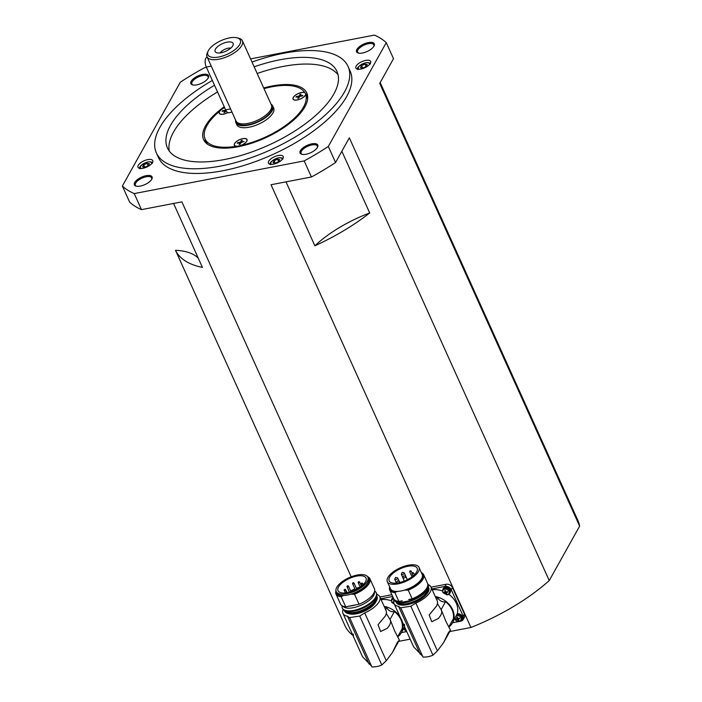 <?xml version="1.0" encoding="UTF-8"?>
<svg xmlns="http://www.w3.org/2000/svg" width="702" height="702" viewBox="0 0 702 702"><rect width="100%" height="100%" fill="white"/><g stroke="black" fill="none" stroke-linecap="round" stroke-linejoin="round"><path stroke-width="1.05" d="M252.009 62.066A105.142 44.217 155.7 0 1 348.025 66.392L350.14 71.069A105.142 44.217 155.7 0 1 346.63 96.595A105.142 44.217 155.7 0 1 247.446 164.347A105.142 44.217 155.7 0 1 158.485 157.608L156.37 152.931A105.142 44.217 155.7 0 1 159.872 127.404A105.142 44.217 155.7 0 1 212.355 80.449M348.025 66.392A105.142 44.217 155.7 0 1 344.524 91.918A105.142 44.217 155.7 0 1 245.331 159.661A105.142 44.217 155.7 0 1 156.37 152.931M254.15 66.813A93.015 39.11 155.7 0 1 336.969 71.385A93.015 39.11 155.7 0 1 333.871 93.963A93.015 39.11 155.7 0 1 246.121 153.896A93.015 39.11 155.7 0 1 167.427 147.938A93.015 39.11 155.7 0 1 170.525 125.351A93.015 39.11 155.7 0 1 214.514 85.249M217.532 91.936A93.015 39.11 -24.3 0 0 173.543 132.046A93.015 39.11 -24.3 0 0 169.314 151.114M271.025 104.186A20.218 8.503 155.7 0 1 272.736 106.02L273.648 108.029A20.218 8.503 155.7 0 1 272.973 112.934A20.218 8.503 155.7 0 1 253.896 125.965A20.218 8.503 155.7 0 1 236.785 124.666L235.881 122.666A20.218 8.503 155.7 0 1 235.635 120.156M272.736 106.02A20.218 8.503 155.7 0 1 272.069 110.925A20.218 8.503 155.7 0 1 252.992 123.956A20.218 8.503 155.7 0 1 235.881 122.666M271.683 106.037L271.858 106.423A19.252 8.091 155.7 0 1 271.209 111.091A19.252 8.091 155.7 0 1 253.053 123.499A19.252 8.091 155.7 0 1 236.767 122.262L236.592 121.885M207.669 52.071A19.41 8.161 -24.3 0 0 207.485 52.431A19.41 8.161 -24.3 0 0 207.029 56.783L236.012 120.99A19.41 8.161 -24.3 0 0 252.439 122.236A19.41 8.161 -24.3 0 0 270.753 109.731A19.41 8.161 -24.3 0 0 271.402 105.019L242.409 40.813A19.41 8.161 -24.3 0 0 238.838 38.277L237.057 37.811A17.796 7.485 155.7 0 1 239.733 44.454A17.796 7.485 155.7 0 1 219.059 56.95A17.796 7.485 155.7 0 1 208.319 50.79A17.796 7.485 155.7 0 1 208.485 50.465A17.796 7.485 155.7 0 1 221.314 40.514A17.796 7.485 155.7 0 1 237.057 37.811M207.029 56.783A19.41 8.161 -24.3 0 0 223.447 58.029A19.41 8.161 -24.3 0 0 241.76 45.525A19.41 8.161 -24.3 0 0 242.409 40.813M306.019 154.247A9.705 4.08 -24.3 0 0 317.541 147.218A9.705 4.08 -24.3 0 0 311.828 143.831A9.705 4.08 -24.3 0 0 301.57 149.14A9.705 4.08 -24.3 0 0 301.86 154.3A9.705 4.08 -24.3 0 0 306.019 154.247M302.343 154.396A8.898 3.738 155.7 0 1 301.114 153.369A8.898 3.738 155.7 0 1 311.89 144.937A8.898 3.738 155.7 0 1 317.33 146.042A8.898 3.738 155.7 0 1 317.295 147.648M373.938 46.157A9.705 4.08 -24.3 0 0 374.034 45.981A9.705 4.08 -24.3 0 0 368.173 42.62A9.705 4.08 -24.3 0 0 356.888 49.438A9.705 4.08 -24.3 0 0 358.353 53.062A9.705 4.08 -24.3 0 0 366.944 51.588A9.705 4.08 -24.3 0 0 373.938 46.157M358.836 53.159A8.898 3.738 155.7 0 1 357.608 52.132A8.898 3.738 155.7 0 1 357.906 49.965A8.898 3.738 155.7 0 1 366.295 44.235A8.898 3.738 155.7 0 1 373.824 44.805A8.898 3.738 155.7 0 1 373.789 46.411M134.687 182.52A9.705 4.08 -24.3 0 0 136.144 186.144A9.705 4.08 -24.3 0 0 144.735 184.67A9.705 4.08 -24.3 0 0 151.729 179.247A9.705 4.08 -24.3 0 0 151.825 179.071A9.705 4.08 -24.3 0 0 145.963 175.711A9.705 4.08 -24.3 0 0 134.687 182.52M136.627 186.249A8.898 3.738 155.7 0 1 135.398 185.214A8.898 3.738 155.7 0 1 135.697 183.055A8.898 3.738 155.7 0 1 144.085 177.325A8.898 3.738 155.7 0 1 151.614 177.896A8.898 3.738 155.7 0 1 151.579 179.493M202.606 74.438A9.705 4.08 -24.3 0 0 192.339 79.747A9.705 4.08 -24.3 0 0 192.638 84.907A9.705 4.08 -24.3 0 0 196.797 84.854A9.705 4.08 -24.3 0 0 208.319 77.834A9.705 4.08 -24.3 0 0 202.606 74.438M193.12 85.012A8.898 3.738 155.7 0 1 191.892 83.977A8.898 3.738 155.7 0 1 202.659 75.544A8.898 3.738 155.7 0 1 208.108 76.65A8.898 3.738 155.7 0 1 208.073 78.255M138.268 165.303A8.091 3.405 155.7 0 1 145.902 160.091A8.091 3.405 155.7 0 1 152.746 160.609A8.091 3.405 155.7 0 1 152.474 162.574A8.091 3.405 155.7 0 1 144.84 167.787A8.091 3.405 155.7 0 1 137.996 167.269A8.091 3.405 155.7 0 1 138.268 165.303M370.349 63.382A8.091 3.405 155.7 0 1 362.723 68.585A8.091 3.405 155.7 0 1 355.879 68.068A8.091 3.405 155.7 0 1 356.151 66.111A8.091 3.405 155.7 0 1 363.776 60.898A8.091 3.405 155.7 0 1 370.621 61.416A8.091 3.405 155.7 0 1 370.349 63.382M273.411 164.189A8.091 3.405 155.7 0 1 268.462 163.18A8.091 3.405 155.7 0 1 278.255 155.511A8.091 3.405 155.7 0 1 283.204 156.52A8.091 3.405 155.7 0 1 273.411 164.189M224.535 107.432A55.002 23.131 -24.3 0 0 223.561 108.152L223.596 108.213M223.561 108.152A6.959 2.922 155.7 0 1 224.631 107.643M227.799 112.583A6.959 2.922 155.7 0 1 220.718 114.242A6.959 2.922 155.7 0 1 219.235 113.285A6.959 2.922 155.7 0 1 219.77 111.135A55.002 23.131 -24.3 0 0 206.923 125.632A55.002 23.131 -24.3 0 0 205.089 138.978A55.002 23.131 -24.3 0 0 236.39 146.27L236.714 146.999M230.791 48.122A6.792 2.861 -24.3 0 0 220.191 52.913M215.453 49.122A9.863 4.151 155.7 0 1 225.983 42.41A9.863 4.151 155.7 0 1 233.239 44.559A9.863 4.151 155.7 0 1 232.774 45.797A9.863 4.151 155.7 0 1 224.71 51.711A9.863 4.151 155.7 0 1 215.909 52.387A9.863 4.151 155.7 0 1 215.453 49.122M236.39 146.27A6.959 2.922 155.7 0 1 234.354 145.244A6.959 2.922 155.7 0 1 234.582 143.55A6.959 2.922 155.7 0 1 241.146 139.075A6.959 2.922 155.7 0 1 247.034 139.514A6.959 2.922 155.7 0 1 246.797 141.207A6.959 2.922 155.7 0 1 241.163 145.358A55.002 23.131 -24.3 0 0 303.51 107.064A55.002 23.131 -24.3 0 0 305.695 94.621L306.3 95.955A55.002 23.131 -24.3 0 0 305.949 95.051A55.002 23.131 -24.3 0 0 305.94 95.042L307.669 98.868M241.47 146.051L241.163 145.358M305.695 94.621A6.959 2.922 155.7 0 1 300.632 98.885A6.959 2.922 155.7 0 1 293.041 99.105A6.959 2.922 155.7 0 1 298.131 93.594A6.959 2.922 155.7 0 1 304.721 92.55A55.002 23.131 -24.3 0 0 264.005 88.636M263.706 87.978A56.616 23.807 155.7 0 1 306.818 93.05A56.616 23.807 155.7 0 1 304.931 106.792A56.616 23.807 155.7 0 1 251.518 143.269A56.616 23.807 155.7 0 1 203.615 139.645A56.616 23.807 155.7 0 1 205.502 125.904A56.616 23.807 155.7 0 1 224.228 106.748M205.186 139.18A56.616 23.807 -24.3 0 0 205.221 142.146M246.656 141.234A6.792 2.861 155.7 0 1 240.251 145.612A6.792 2.861 155.7 0 1 234.503 145.174A6.792 2.861 155.7 0 1 234.722 143.524A6.792 2.861 155.7 0 1 241.137 139.145A6.792 2.861 155.7 0 1 246.885 139.584A6.792 2.861 155.7 0 1 246.656 141.234M241.435 145.963A6.792 2.861 155.7 0 1 240.786 146.2M237.487 146.867A6.792 2.861 155.7 0 1 236.644 146.841M227.729 112.548A6.792 2.861 155.7 0 1 219.384 113.215A6.792 2.861 155.7 0 1 219.612 111.574A6.792 2.861 155.7 0 1 224.658 107.704M232.011 112.136L228.791 112.75A6.467 2.896 -100.9 0 1 225.632 109.872L206.309 67.067A6.467 2.896 -100.9 0 1 205.826 58.24A6.467 2.896 -100.9 0 1 207.02 57.239L207.213 57.204M305.344 95.095A6.792 2.861 155.7 0 1 298.938 99.473A6.792 2.861 155.7 0 1 293.19 99.035A6.792 2.861 155.7 0 1 293.418 97.385A6.792 2.861 155.7 0 1 299.824 93.006A6.792 2.861 155.7 0 1 305.572 93.445A6.792 2.861 155.7 0 1 305.344 95.095M398.955 634.415A5.66 4.466 -150.8 0 0 399.105 634.705L397.911 636.846M384.406 606.932A19.41 15.321 29.2 0 1 386.846 607.563L385.652 609.705M386.846 607.563A5.66 4.466 -150.8 0 0 394.068 611.617A5.66 4.466 -150.8 0 0 394.41 611.547L390.014 619.418M392.418 652.535L399.315 640.163L397.437 642.207L392.418 652.535L386.284 660.705L381.809 664.987A24.263 19.147 -150.8 0 1 377.088 666.496A24.263 19.147 -150.8 0 1 371.867 666.9L349.772 617.962L347.481 616.242A20.218 8.503 155.7 0 1 342.962 613.416L353.422 636.582L353.334 634.09M353.422 636.582L362.486 656.668L371.463 665.996M342.962 613.416A20.218 8.503 155.7 0 1 343.138 609.547M376.798 594.348A20.218 8.503 155.7 0 1 379.817 596.779A20.218 8.503 155.7 0 1 379.141 601.684A20.218 8.503 155.7 0 1 364.715 612.925L359.714 616.049L349.657 617.593M386.363 613.566L390.277 619.936L390.698 622.191L389.689 625.043L387.311 628.272L380.607 631.546L378.071 624.736L385.512 615.777L386.469 612.828L386.275 611.073L379.817 596.779M390.277 619.936L394.621 630.887L399.35 640.031M376.096 601.289A16.172 6.801 155.7 0 1 375.596 602.369A16.172 6.801 155.7 0 1 363.241 611.714A16.172 6.801 155.7 0 1 348.806 613.609M376.737 595.849A17.796 7.485 155.7 0 1 376.105 600.087A17.796 7.485 155.7 0 1 359.415 611.53A17.796 7.485 155.7 0 1 344.305 610.486L344.568 611.082A17.796 7.485 -24.3 0 0 359.626 612.223A17.796 7.485 -24.3 0 0 376.412 600.763A17.796 7.485 -24.3 0 0 377 596.437L376.737 595.84M376.237 597.305A16.988 7.143 155.7 0 1 375.394 600.228A16.988 7.143 155.7 0 1 360.714 610.705A16.988 7.143 155.7 0 1 345.726 611.082M342.102 605.756L342.076 605.887A18.603 7.819 -24.3 0 0 342.322 608.072L342.62 608.739A18.603 7.819 -24.3 0 0 358.362 609.933A18.603 7.819 -24.3 0 0 375.912 597.946A18.603 7.819 -24.3 0 0 376.535 593.436L376.228 592.76A18.603 7.819 -24.3 0 0 374.754 591.137L374.64 591.066M342.322 608.072A18.603 7.819 -24.3 0 0 358.064 609.266A18.603 7.819 -24.3 0 0 375.614 597.279A18.603 7.819 -24.3 0 0 376.228 592.76M342.857 606.133A17.392 7.31 -24.3 0 0 357.959 606.44A17.392 7.31 -24.3 0 0 373.639 595.48A17.392 7.31 -24.3 0 0 374.42 591.883M367.874 577.211A17.392 7.31 155.7 0 1 367.295 581.432A17.392 7.31 155.7 0 1 350.895 592.637A17.392 7.31 155.7 0 1 336.179 591.523A17.392 7.31 155.7 0 1 336.758 587.302A17.392 7.31 155.7 0 1 353.167 576.096A17.392 7.31 155.7 0 1 367.874 577.211L368.48 578.545A17.392 7.31 155.7 0 1 367.901 582.774A17.392 7.31 155.7 0 1 350.825 594.19L354.51 594.208A18.603 7.819 -24.3 0 0 369.27 583.23A18.603 7.819 -24.3 0 0 369.893 578.72A18.603 7.819 -24.3 0 0 367.55 576.64M365.523 581.774A15.365 6.458 155.7 0 1 351.026 591.672A15.365 6.458 155.7 0 1 338.022 590.689A15.365 6.458 155.7 0 1 338.539 586.96A15.365 6.458 155.7 0 1 353.036 577.062A15.365 6.458 155.7 0 1 366.032 578.044A15.365 6.458 155.7 0 1 365.523 581.774M354.51 594.208L359.047 604.238A18.603 7.819 -24.3 0 0 373.797 593.269A18.603 7.819 -24.3 0 0 374.42 588.75L369.893 578.72M367.822 577.097A17.796 7.485 155.7 0 1 368.26 582.704A17.796 7.485 155.7 0 1 352.202 593.918M450.096 624.587A5.66 4.466 -150.8 0 0 450.236 624.877L449.043 627.018M435.538 597.104A19.41 15.321 29.2 0 1 437.978 597.735L436.784 599.877M437.978 597.735A5.66 4.466 -150.8 0 0 445.2 601.798A5.66 4.466 -150.8 0 0 445.551 601.719L441.154 609.599M443.55 642.707L450.447 630.335L448.569 632.379L443.55 642.707L437.416 650.877L432.95 655.159A24.263 19.147 -150.8 0 1 428.229 656.668A24.263 19.147 -150.8 0 1 422.999 657.072L400.903 608.134L398.613 606.414A20.218 8.503 155.7 0 1 394.094 603.597L404.554 626.754L404.466 624.262M404.554 626.754L413.627 646.84L422.595 656.177M394.094 603.597A20.218 8.503 155.7 0 1 394.199 599.894M428.106 584.582A20.218 8.503 155.7 0 1 430.949 586.951A20.218 8.503 155.7 0 1 430.273 591.865A20.218 8.503 155.7 0 1 415.847 603.106L410.845 606.23L400.789 607.765M437.495 603.738L441.409 610.108L441.83 612.372L440.821 615.224L438.443 618.444L431.739 621.718L429.203 614.908L436.644 605.958L437.6 603.009L437.407 601.245L430.949 586.951M441.409 610.108L445.752 621.059L450.482 630.203M428.088 592.137A17.796 7.485 -24.3 0 0 428.676 587.82L428.413 587.223A17.796 7.485 155.7 0 1 427.781 591.47A17.796 7.485 155.7 0 1 411.091 602.904A17.796 7.485 155.7 0 1 395.981 601.868L396.244 602.465A17.796 7.485 -24.3 0 0 411.302 603.606A17.796 7.485 -24.3 0 0 428.088 592.137M427.913 588.688A16.988 7.143 155.7 0 1 427.07 591.602A16.988 7.143 155.7 0 1 412.39 602.088A16.988 7.143 155.7 0 1 397.402 602.465M419.006 567.383A17.392 7.31 155.7 0 1 418.427 571.603A17.392 7.31 155.7 0 1 402.027 582.809A17.392 7.31 155.7 0 1 387.311 581.695A17.392 7.31 155.7 0 1 387.89 577.474A17.392 7.31 155.7 0 1 404.299 566.268A17.392 7.31 155.7 0 1 419.006 567.383L422.209 574.473A17.392 7.31 155.7 0 1 421.63 578.694A17.392 7.31 155.7 0 1 404.554 590.11L408.239 590.128A18.603 7.819 -24.3 0 0 422.999 579.159A18.603 7.819 -24.3 0 0 423.622 574.64A18.603 7.819 -24.3 0 0 421.367 572.613M416.655 571.946A15.365 6.458 155.7 0 1 402.158 581.853A15.365 6.458 155.7 0 1 389.154 580.861A15.365 6.458 155.7 0 1 389.671 577.132A15.365 6.458 155.7 0 1 404.168 567.234A15.365 6.458 155.7 0 1 417.163 568.216A15.365 6.458 155.7 0 1 416.655 571.946M408.239 590.128L412.171 598.824L408.783 599.473L412.53 599.622A18.603 7.819 -24.3 0 0 427.29 588.653A18.603 7.819 -24.3 0 0 427.904 584.143A18.603 7.819 -24.3 0 0 427.702 583.748M393.848 599.034A18.603 7.819 -24.3 0 0 393.998 599.447L394.305 600.122A18.603 7.819 -24.3 0 0 410.038 601.307A18.603 7.819 -24.3 0 0 427.588 589.329A18.603 7.819 -24.3 0 0 428.211 584.81L427.904 584.143M412.171 598.824A18.603 7.819 -24.3 0 0 426.921 587.855A18.603 7.819 -24.3 0 0 427.544 583.336L423.622 574.64M421.56 573.025A17.796 7.485 155.7 0 1 421.99 578.623A17.796 7.485 155.7 0 1 405.931 589.847M413.329 572.832L412.443 572.604L412.004 573.604L413.452 573.13L412.916 572.85M409.74 571.568L411.161 571.296L410.617 571.016M396.709 582.511A1.615 0.684 -24.3 0 0 396.691 582.537A1.615 0.684 -24.3 0 0 396.656 582.897A1.615 0.684 -24.3 0 0 396.805 583.055M398.552 582.783A1.615 0.684 -24.3 0 0 399.543 581.967A1.615 0.684 -24.3 0 0 399.605 581.572A1.615 0.684 -24.3 0 0 399.306 581.361L397.525 580.896L396.691 582.537M402.895 577.439A1.615 0.684 -24.3 0 0 402.878 577.465A1.615 0.684 -24.3 0 0 402.843 577.834A1.615 0.684 -24.3 0 0 404.212 577.939A1.615 0.684 -24.3 0 0 405.738 576.895A1.615 0.684 -24.3 0 0 405.791 576.5A1.615 0.684 -24.3 0 0 405.493 576.289L403.711 575.833L402.878 577.465M394.814 578.992A1.615 0.684 -24.3 0 0 394.796 579.018A1.615 0.684 -24.3 0 0 394.761 579.387A1.615 0.684 -24.3 0 0 396.13 579.492A1.615 0.684 -24.3 0 0 397.657 578.448A1.615 0.684 -24.3 0 0 397.709 578.053A1.615 0.684 -24.3 0 0 397.411 577.843L395.63 577.386L394.796 579.018M401.421 573.92A1.615 0.684 -24.3 0 0 401.404 573.946A1.615 0.684 -24.3 0 0 401.36 574.315A1.615 0.684 -24.3 0 0 402.729 574.42A1.615 0.684 -24.3 0 0 404.255 573.376A1.615 0.684 -24.3 0 0 404.308 572.981A1.615 0.684 -24.3 0 0 404.019 572.771L402.237 572.306L401.404 573.946M401.5 619.541A20.06 15.83 29.2 0 1 401.386 632.66L404.598 626.851M394.287 604.027L392.093 602.693A3.378 2.668 -150.8 0 1 391.892 602.316A3.378 2.668 -150.8 0 1 393.778 598.92M381.098 599.613A20.06 15.83 29.2 0 1 391.312 600.789M384.134 606.344A20.06 15.83 29.2 0 1 400.184 617.084M401.386 632.66A20.06 15.83 29.2 0 1 398.113 636.477M403.72 628.474A3.378 2.668 -150.8 0 0 403.852 628.799A3.378 2.668 -150.8 0 0 406.44 630.94M405.642 629.168A6.458 2.72 155.7 0 1 404.922 629.185A6.037 5.133 -65.7 0 1 404.791 628.904A6.037 5.133 -65.7 0 1 404.668 628.615A6.458 2.72 -24.3 0 0 405.379 628.588M393.813 602.667A6.458 2.72 155.7 0 1 392.971 602.702A6.037 5.133 -65.7 0 1 392.83 602.421A6.037 5.133 -65.7 0 1 392.708 602.132A6.458 2.72 -24.3 0 0 393.769 602.07M393.831 601.193A6.458 2.896 -100.9 0 1 393.594 600.385A6.037 1.123 -5.4 0 1 394.05 600.298M393.322 597.964A3.993 3.15 -150.8 0 0 391.619 599.359L391.988 598.587A4.045 3.194 29.2 0 1 393.094 597.446M435.266 596.516A20.06 15.83 29.2 0 1 452.527 622.832L457.239 613.732A4.045 3.194 29.2 0 1 461.512 615.321A4.045 3.194 29.2 0 1 462.135 619.182L461.679 619.901A3.993 3.15 -150.8 0 0 461.776 617.163A3.993 3.15 -150.8 0 0 456.809 614.522M448.841 594.313A20.06 15.83 29.2 0 1 457.239 613.732M447.832 594.647L446.832 594.761L443.225 592.865A3.378 2.668 -150.8 0 1 443.023 592.488A3.378 2.668 -150.8 0 1 444.726 589.127A3.378 2.668 -150.8 0 1 448.955 591.347A3.378 2.668 -150.8 0 1 446.832 594.761L447.832 594.647A3.993 3.15 -150.8 0 0 449.719 593.418A3.993 3.15 -150.8 0 0 449.815 590.672A3.993 3.15 -150.8 0 0 444.814 588.048A3.993 3.15 -150.8 0 0 442.751 589.531L443.12 588.759A4.045 3.194 29.2 0 1 445.208 587.258A4.045 3.194 29.2 0 1 449.526 588.803A4.045 3.194 29.2 0 1 450.175 592.699L447.499 594.84M432.23 589.785A20.06 15.83 29.2 0 1 442.444 590.97M452.527 622.832A20.06 15.83 29.2 0 1 449.245 626.649M454.852 618.646A3.378 2.668 -150.8 0 0 454.984 618.971A3.378 2.668 -150.8 0 0 459.205 621.191A3.378 2.668 -150.8 0 0 460.916 617.83A3.378 2.668 -150.8 0 0 456.291 615.715M457.142 619.296L457.844 618.611L457.66 619.568A0.834 0.658 29.2 0 1 457.142 619.296A6.458 2.72 155.7 0 1 456.054 619.357A6.037 5.133 -65.7 0 1 455.923 619.076A6.037 5.133 -65.7 0 1 455.8 618.787A6.458 2.72 -24.3 0 0 456.879 618.725A0.834 0.658 29.2 0 1 457.09 618.313A6.458 2.896 -100.9 0 1 456.677 617.049A6.037 1.123 -5.4 0 1 457.292 616.926A6.458 2.896 79.1 0 0 457.704 618.199A0.834 0.658 29.2 0 1 458.213 618.471A6.458 2.72 -24.3 0 0 459.477 618.076A6.037 1 61.2 0 1 459.617 618.365A6.037 1 61.2 0 1 459.74 618.655A6.458 2.72 155.7 0 1 458.476 619.041A0.834 0.658 29.2 0 1 458.266 619.454L458.476 619.041M445.182 592.813L445.884 592.128L445.7 593.085A0.834 0.658 29.2 0 1 445.182 592.813A6.458 2.72 155.7 0 1 444.103 592.874A6.037 5.133 -65.7 0 1 443.962 592.593A6.037 5.133 -65.7 0 1 443.839 592.304A6.458 2.72 -24.3 0 0 444.928 592.242A0.834 0.658 29.2 0 1 445.129 591.83A6.458 2.896 -100.9 0 1 444.726 590.558A6.037 1.123 -5.4 0 1 445.331 590.443A6.458 2.896 79.1 0 0 445.744 591.716A0.834 0.658 29.2 0 1 446.253 591.979A6.458 2.72 -24.3 0 0 447.525 591.593A6.037 1 61.2 0 1 447.657 591.883A6.037 1 61.2 0 1 447.779 592.172A6.458 2.72 155.7 0 1 446.516 592.558A0.834 0.658 29.2 0 1 446.305 592.971L446.516 592.558M446.305 592.971A6.458 2.896 79.1 0 0 446.902 593.91A6.037 5.011 121 0 1 446.288 594.024A6.458 2.896 -100.9 0 1 445.7 593.085M445.419 590.742L444.726 590.558M447.244 591.689L447.779 592.172M444.103 592.874L445.84 591.742M446.288 594.024L446.261 591.979M458.266 619.454A6.458 2.896 79.1 0 0 458.854 620.392A6.037 5.011 121 0 1 458.248 620.515A6.458 2.896 -100.9 0 1 457.66 619.568M457.379 617.225L456.677 617.049M459.205 618.172L459.74 618.655M456.054 619.357L457.801 618.225M458.248 620.515L458.222 618.462M392.971 602.702L393.769 602.176M404.922 629.185L405.484 628.825M389.671 586.925A18.603 7.819 -24.3 0 0 389.707 589.952A18.603 7.819 -24.3 0 0 394.919 592.69L396.621 591.637A17.796 7.485 155.7 0 1 389.864 587.337M396.621 591.637L398.008 591.374A17.392 7.31 155.7 0 1 390.514 588.785L387.311 581.695M389.707 589.952L393.638 598.648A18.603 7.819 -24.3 0 0 398.841 601.386L394.919 592.69M412.53 599.622L412.776 600.157A18.603 7.819 155.7 0 1 399.447 602.72L399.982 601.307L402.29 600.868L398.841 601.386M409.968 599.245A17.392 7.31 155.7 0 1 408.845 599.605M402.29 600.868A17.392 7.31 155.7 0 1 401.342 600.903M411.907 598.876A18.138 7.625 155.7 0 1 411.153 599.166M399.982 601.307A18.138 7.625 155.7 0 1 399.412 601.272M393.998 599.447A18.603 7.819 -24.3 0 0 399.21 602.184M412.776 600.157L399.447 602.72M404.554 590.11A17.392 7.31 155.7 0 1 398.008 591.374M432.95 655.159L410.845 606.23M445.551 601.719A19.41 15.321 29.2 0 1 453.29 618.857L448.903 626.711M431.853 588.952L444.989 586.433A5.011 3.958 29.2 0 1 451.263 589.733L463.223 616.216A5.011 3.958 29.2 0 1 463.197 619.506A5.011 3.958 29.2 0 1 460.696 621.209L452.553 622.771M431.054 587.17L446.2 584.266A5.011 3.958 29.2 0 1 452.474 587.565L464.434 614.048A5.011 3.958 29.2 0 1 464.408 617.339L463.197 619.506M335.977 590.9A18.603 7.819 -24.3 0 0 335.977 594.032L340.514 604.062A18.603 7.819 -24.3 0 0 345.717 606.8L341.19 596.761L342.892 595.708A17.796 7.485 155.7 0 1 336.135 591.409M342.892 595.708L344.278 595.445A17.392 7.31 155.7 0 1 336.784 592.857L336.179 591.523M359.047 604.238L355.651 604.887A17.392 7.31 155.7 0 1 349.105 606.142L345.717 606.8M335.977 594.032A18.603 7.819 -24.3 0 0 341.19 596.761M355.651 604.887L349.105 606.142M350.825 594.19A17.392 7.31 155.7 0 1 344.278 595.445M381.809 664.987L359.714 616.049M360.161 587.109A15.365 6.458 -24.3 0 0 356.362 588.285M354.852 588.89A15.365 6.458 -24.3 0 0 350.684 591.005M349.298 591.874A15.365 6.458 -24.3 0 0 348.587 592.356M394.41 611.547A19.41 15.321 29.2 0 1 402.158 628.685L397.771 636.538M406.73 631.581L401.421 632.599M380.721 598.78L392.664 596.489M379.922 596.998L391.856 594.708M148.21 165.751L147.095 163.276L149.377 163.724L148.254 165.733L144.858 167.278L142.576 166.83L143.691 164.821L144.796 167.269M143.691 164.821L147.095 163.276M278.676 161.662L277.553 159.178L279.835 159.635L278.72 161.644L275.316 163.189L273.034 162.732L274.157 160.732L275.263 163.18M274.157 160.732L277.553 159.178M366.093 66.558L364.97 64.075L367.251 64.531L366.137 66.541L362.732 68.085L360.451 67.629L361.574 65.619L362.68 68.076M361.574 65.619L364.97 64.075M300.175 95.569L300.026 94.331L300.965 94.156L300.008 95.867L302.808 95.323L302.492 95.902L299.693 96.437L298.736 98.148L297.797 98.324L298.754 96.613L299.131 97.446M300.008 95.867L300.219 96.332M305.572 93.445L305.879 94.112A6.792 2.861 155.7 0 1 305.923 95.112M299.447 96.876L299.07 96.042L300.026 94.331M298.754 96.613L295.954 97.157L296.27 96.578L296.867 96.981M296.27 96.578L299.07 96.042M226 110.6L224.93 112.329L223.991 112.513L224.947 110.802L225.324 111.627M225.64 111.056L225.561 109.705M224.947 110.802L222.148 111.337L222.473 110.767L223.06 111.162M222.473 110.767L225.272 110.223M241.479 141.707L241.339 140.47L242.269 140.295L241.321 142.006L244.12 141.462L240.997 142.576L240.049 144.287L239.11 144.463L240.066 142.752L240.435 143.585M241.321 142.006L241.532 142.471M240.76 143.015L240.382 142.181L241.339 140.47M240.066 142.752L237.267 143.296L237.583 142.717L238.171 143.12M237.583 142.717L240.382 142.181M307.634 95.902A56.616 23.807 -24.3 0 0 305.94 94.296M250.57 58.898L374.394 35.1A152.053 63.943 155.7 0 1 386.258 42.638L328.317 146.464A152.053 63.943 155.7 0 1 304.185 160.916L134.222 193.585A152.053 63.943 155.7 0 1 122.367 186.048L180.3 82.213A152.053 63.943 155.7 0 1 204.431 67.761L206.449 67.374M122.367 186.048L129.616 202.097A152.053 63.943 -24.3 0 0 141.471 209.635L181.879 201.869L351.175 576.807M449.771 631.546L470.937 627.483L271.025 184.74L311.434 176.974A152.053 63.943 -24.3 0 0 335.565 162.522L349.342 137.829L549.245 580.58L579.633 526.114L379.729 83.371L393.506 58.687L386.258 42.638M338.101 74.895A93.015 39.11 -24.3 0 0 257.169 73.499M141.471 209.635L134.222 193.585M335.565 162.522L328.317 146.464M304.185 160.916L311.434 176.974M398.639 641.374L410.152 639.162M353.203 635.582A127.79 53.738 155.7 0 1 344.998 625.728L175.482 250.281A127.79 53.738 155.7 0 0 202.43 267.401L173.57 203.466M198.245 258.134A80.879 34.012 -24.3 0 0 175.482 250.281M341.848 151.263L369.7 212.952A127.79 53.738 155.7 0 1 314.873 245.797L286.004 181.862M369.7 212.952A80.879 34.012 -24.3 0 0 314.873 245.797M549.245 580.58A127.79 53.738 155.7 0 1 470.937 627.483M380.177 82.573L577.93 520.551A127.79 53.738 155.7 0 1 579.633 526.114M206.309 67.067L211.241 66.12M225.632 109.872L230.563 108.924M369.357 64.681A6.064 2.554 -24.3 0 0 365.672 62.829A6.064 2.554 -24.3 0 0 359.398 65.997A6.064 2.554 -24.3 0 0 359.17 69.287M281.941 159.793A6.064 2.554 -24.3 0 0 278.255 157.932A6.064 2.554 -24.3 0 0 271.981 161.109A6.064 2.554 -24.3 0 0 271.753 164.391M151.474 163.882A6.064 2.554 -24.3 0 0 147.789 162.022A6.064 2.554 -24.3 0 0 141.514 165.198A6.064 2.554 -24.3 0 0 141.286 168.48M347.481 616.242L369.059 664.022M361.776 584.318L362.75 583.546A0.807 0.807 0 0 0 361.863 583.09A0.807 0.807 0 0 0 361.276 584.213L361.776 584.318M361.302 584.02L361.986 585.784M358.722 582.923L359.705 582.151A0.807 0.807 0 0 0 358.81 581.695A0.807 0.807 0 0 0 358.231 582.818L358.722 582.923M358.257 582.625L360.187 587.153M353.097 584.003L354.08 583.23A0.807 0.807 0 0 0 353.185 582.774A0.807 0.807 0 0 0 352.606 583.897L353.097 584.003M352.632 583.704L355.335 589.952M347.569 587.048L348.543 586.284A0.807 0.807 0 0 0 347.657 585.819A0.807 0.807 0 0 0 347.069 586.942L347.569 587.048M347.095 586.749L349.42 592.155M344.752 590.61L345.735 589.847A0.807 0.807 0 0 0 344.84 589.39A0.807 0.807 0 0 0 344.261 590.514L344.752 590.61M344.287 590.321L345.349 592.918M346.621 592.751L346.972 592.242A0.807 0.807 0 0 0 346.086 591.786A0.807 0.807 0 0 0 345.498 592.9L345.524 592.716M398.613 606.414L420.191 654.194M459.757 621.138A3.993 3.15 -150.8 0 0 461.679 619.901C458.573 622.095 456.256 621.726 454.729 618.795M437.416 650.877L415.847 603.106M464.434 614.048L463.223 616.216M452.474 587.565L451.263 589.733M446.2 584.266L444.989 586.433M386.284 660.705L364.715 612.925M234.503 145.174L234.758 145.744M219.384 113.215L219.647 113.794M293.19 99.035L293.445 99.605M357.888 69.577C356.353 67.901 358.994 65.611 365.821 62.697C368.699 62.46 370.226 62.864 370.419 63.917M270.472 164.689C268.936 163.013 271.577 160.714 278.404 157.81C281.283 157.564 282.818 157.968 283.003 159.029M140.014 168.778C138.47 167.102 141.12 164.812 147.938 161.899C150.816 161.653 152.352 162.065 152.545 163.118M361.302 586.328A0.807 0.807 0 0 0 360.24 587.118M413.083 575.982L412.004 573.604M412.004 576.833L409.714 571.761M411.039 570.989L410.143 570.761L409.731 571.586M404.308 581.072L402.843 577.834M396.437 583.099L394.761 579.387M402.834 577.579L401.36 574.315M391.619 599.359L391.672 602.219M442.751 589.531L442.804 592.391M403.615 628.676L406.493 631.045M407.344 579.703L404.308 572.981M399.192 581.326L397.709 578.053M407.257 579.747L405.791 576.5M400.008 582.467L399.605 581.572M412.135 573.201L411.188 571.103M414.347 574.85L413.478 572.937M346.656 591.883L345.735 589.847M350.991 591.689L348.543 586.284M356.783 589.224L354.08 583.23M361.512 586.161L359.705 582.151M363.25 584.643L362.75 583.546M246.885 139.584L247.139 140.154M205.089 138.978L207.415 144.129M208.319 50.79L207.485 52.431"/></g></svg>
